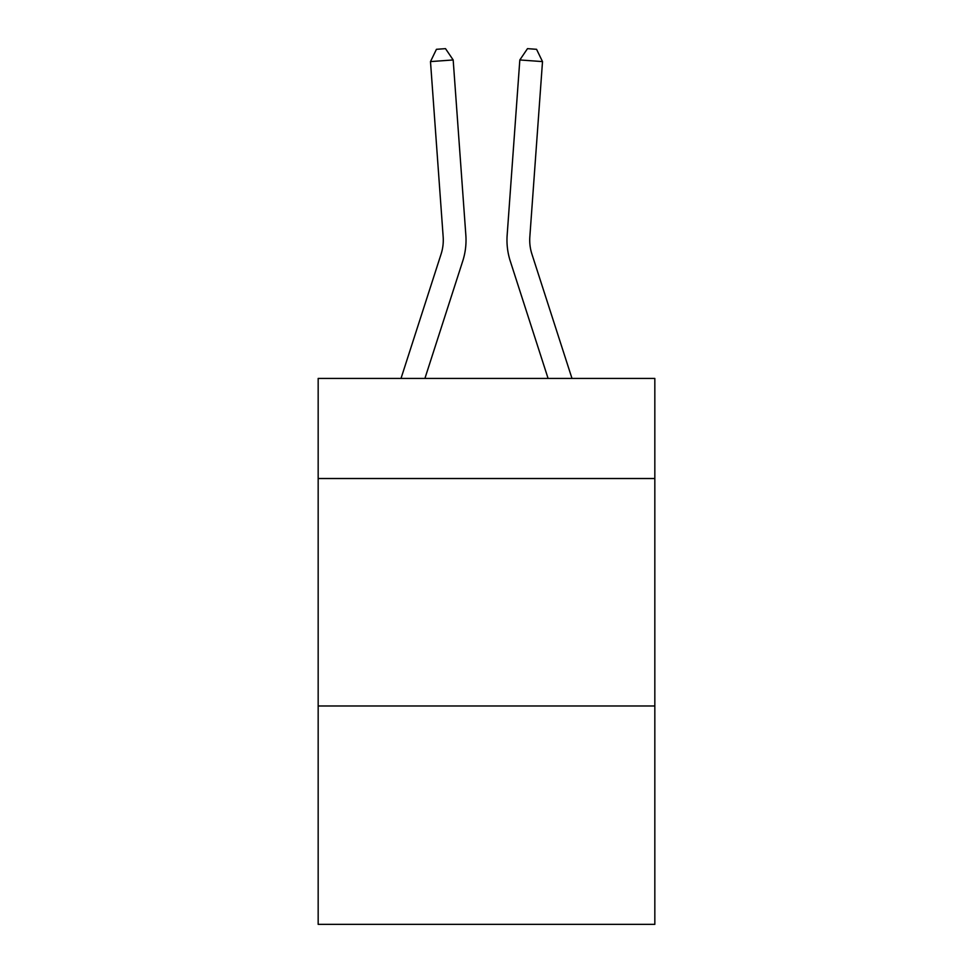 <?xml version="1.0" encoding="UTF-8"?>
<svg xmlns="http://www.w3.org/2000/svg" width="973" height="973" viewBox="0 0 973 973"><rect width="100%" height="100%" fill="white"/><g stroke="black" fill="none" stroke-linecap="round" stroke-linejoin="round"><path stroke-width="1.46" d="M654.829 478.521L654.829 378.436L318.171 378.436L318.171 478.521L654.829 478.521L654.829 924.35L318.171 924.35L318.171 478.521M654.829 705.984L318.171 705.984M462.734 261.08L424.909 378.436L462.734 261.08A68.244 68.244 138.3 0 0 465.848 235.211L453.175 59.961L465.848 235.211M401.01 378.436L441.085 254.099A45.488 45.488 -4.5 0 0 443.165 236.853L430.492 61.591L436.439 49.307L445.512 48.65L453.175 59.961L430.492 61.591M571.99 378.436L531.915 254.099A45.488 45.488 4.5 0 1 529.835 236.853L542.508 61.591L519.825 59.961L507.152 235.211A68.244 68.244 -138.3 0 0 510.266 261.08L548.091 378.436L510.266 261.08M441.085 254.099A45.488 45.488 -41.7 0 0 443.165 236.853A45.488 45.488 -41.7 0 1 441.085 254.099A45.488 45.488 -41.7 0 0 443.165 236.853A45.488 45.488 -41.7 0 1 441.085 254.099A45.488 45.488 -41.7 0 0 443.165 236.853A45.488 45.488 -41.7 0 1 441.085 254.099A45.488 45.488 -41.7 0 0 443.165 236.853A45.488 45.488 -41.7 0 1 441.085 254.099A45.488 45.488 -41.7 0 0 443.165 236.853A45.488 45.488 -41.7 0 1 441.085 254.099A45.488 45.488 -41.7 0 0 443.165 236.853A45.488 45.488 -41.7 0 1 441.085 254.099A45.488 45.488 -41.7 0 0 443.165 236.853A45.488 45.488 -41.7 0 1 441.085 254.099A45.488 45.488 -41.7 0 0 443.165 236.853A45.488 45.488 -41.7 0 1 441.085 254.099A45.488 45.488 -41.7 0 0 443.165 236.853A45.488 45.488 -41.7 0 1 441.085 254.099A45.488 45.488 -41.7 0 0 443.165 236.853A45.488 45.488 -41.7 0 1 441.085 254.099A45.488 45.488 -41.7 0 0 443.165 236.853A45.488 45.488 -41.7 0 1 441.085 254.099A45.488 45.488 -41.7 0 0 443.165 236.853A45.488 45.488 -41.7 0 1 441.085 254.099A45.488 45.488 -41.7 0 0 443.165 236.853A45.488 45.488 -41.7 0 1 441.085 254.099A45.488 45.488 -41.7 0 0 443.165 236.853A45.488 45.488 -41.7 0 1 441.085 254.099A45.488 45.488 -41.7 0 0 443.165 236.853A45.488 45.488 -41.7 0 1 441.085 254.099A45.488 45.488 -41.7 0 0 443.165 236.853A45.488 45.488 -41.7 0 1 441.085 254.099A45.488 45.488 -41.7 0 0 443.165 236.853A45.488 45.488 -41.7 0 1 441.085 254.099A45.488 45.488 -41.7 0 0 443.165 236.853A45.488 45.488 -41.7 0 1 441.085 254.099A45.488 45.488 -41.7 0 0 443.165 236.853A45.488 45.488 -41.7 0 1 441.085 254.099A45.488 45.488 -41.7 0 0 443.165 236.853A45.488 45.488 -41.7 0 1 441.085 254.099A45.488 45.488 -41.7 0 0 443.165 236.853A45.488 45.488 -41.7 0 1 441.085 254.099A45.488 45.488 -41.7 0 0 443.165 236.853A45.488 45.488 -41.7 0 1 441.085 254.099A45.488 45.488 -41.7 0 0 443.165 236.853A45.488 45.488 -41.7 0 1 441.085 254.099A45.488 45.488 -41.7 0 0 443.165 236.853A45.488 45.488 -41.7 0 1 441.085 254.099A45.488 45.488 -41.7 0 0 443.165 236.853A45.488 45.488 -41.7 0 1 441.085 254.099A45.488 45.488 -41.7 0 0 443.165 236.853A45.488 45.488 -41.7 0 1 441.085 254.099A45.488 45.488 -41.7 0 0 443.165 236.853A45.488 45.488 -41.7 0 1 441.085 254.099A45.488 45.488 -41.7 0 0 443.165 236.853A45.488 45.488 -41.7 0 1 441.085 254.099A45.488 45.488 -41.7 0 0 443.165 236.853A45.488 45.488 -41.7 0 1 441.085 254.099A45.488 45.488 -41.7 0 0 443.165 236.853A45.488 45.488 -41.7 0 1 441.085 254.099A45.488 45.488 -41.7 0 0 443.165 236.853A45.488 45.488 -41.7 0 1 441.085 254.099A45.488 45.488 -41.7 0 0 443.165 236.853A45.488 45.488 -41.7 0 1 441.085 254.099A45.488 45.488 -41.7 0 0 443.165 236.853A45.488 45.488 -41.7 0 1 441.085 254.099A45.488 45.488 -41.7 0 0 443.165 236.853A45.488 45.488 -41.7 0 1 441.085 254.099A45.488 45.488 -41.7 0 0 443.165 236.853A45.488 45.488 -41.7 0 1 441.085 254.099A45.488 45.488 -41.7 0 0 443.165 236.853M531.915 254.099A45.488 45.488 41.7 0 1 529.835 236.853A45.488 45.488 41.7 0 0 531.915 254.099A45.488 45.488 41.7 0 1 529.835 236.853A45.488 45.488 41.7 0 0 531.915 254.099A45.488 45.488 41.7 0 1 529.835 236.853A45.488 45.488 41.7 0 0 531.915 254.099A45.488 45.488 41.7 0 1 529.835 236.853A45.488 45.488 41.7 0 0 531.915 254.099A45.488 45.488 41.7 0 1 529.835 236.853A45.488 45.488 41.7 0 0 531.915 254.099A45.488 45.488 41.7 0 1 529.835 236.853A45.488 45.488 41.7 0 0 531.915 254.099A45.488 45.488 41.7 0 1 529.835 236.853A45.488 45.488 41.7 0 0 531.915 254.099A45.488 45.488 41.7 0 1 529.835 236.853A45.488 45.488 41.7 0 0 531.915 254.099A45.488 45.488 41.7 0 1 529.835 236.853A45.488 45.488 41.7 0 0 531.915 254.099A45.488 45.488 41.7 0 1 529.835 236.853A45.488 45.488 41.7 0 0 531.915 254.099A45.488 45.488 41.7 0 1 529.835 236.853A45.488 45.488 41.7 0 0 531.915 254.099A45.488 45.488 41.7 0 1 529.835 236.853A45.488 45.488 41.7 0 0 531.915 254.099A45.488 45.488 41.7 0 1 529.835 236.853A45.488 45.488 41.7 0 0 531.915 254.099A45.488 45.488 41.7 0 1 529.835 236.853A45.488 45.488 41.7 0 0 531.915 254.099A45.488 45.488 41.7 0 1 529.835 236.853A45.488 45.488 41.7 0 0 531.915 254.099A45.488 45.488 41.7 0 1 529.835 236.853A45.488 45.488 41.7 0 0 531.915 254.099A45.488 45.488 41.7 0 1 529.835 236.853A45.488 45.488 41.7 0 0 531.915 254.099A45.488 45.488 41.7 0 1 529.835 236.853A45.488 45.488 41.7 0 0 531.915 254.099A45.488 45.488 41.7 0 1 529.835 236.853A45.488 45.488 41.7 0 0 531.915 254.099A45.488 45.488 41.7 0 1 529.835 236.853A45.488 45.488 41.7 0 0 531.915 254.099A45.488 45.488 41.7 0 1 529.835 236.853A45.488 45.488 41.7 0 0 531.915 254.099A45.488 45.488 41.7 0 1 529.835 236.853A45.488 45.488 41.7 0 0 531.915 254.099A45.488 45.488 41.7 0 1 529.835 236.853A45.488 45.488 41.7 0 0 531.915 254.099A45.488 45.488 41.7 0 1 529.835 236.853A45.488 45.488 41.7 0 0 531.915 254.099A45.488 45.488 41.7 0 1 529.835 236.853A45.488 45.488 41.7 0 0 531.915 254.099A45.488 45.488 41.7 0 1 529.835 236.853A45.488 45.488 41.7 0 0 531.915 254.099A45.488 45.488 41.7 0 1 529.835 236.853A45.488 45.488 41.7 0 0 531.915 254.099A45.488 45.488 41.7 0 1 529.835 236.853A45.488 45.488 41.7 0 0 531.915 254.099A45.488 45.488 41.7 0 1 529.835 236.853A45.488 45.488 41.7 0 0 531.915 254.099A45.488 45.488 41.7 0 1 529.835 236.853A45.488 45.488 41.7 0 0 531.915 254.099A45.488 45.488 41.7 0 1 529.835 236.853A45.488 45.488 41.7 0 0 531.915 254.099A45.488 45.488 41.7 0 1 529.835 236.853A45.488 45.488 41.7 0 0 531.915 254.099A45.488 45.488 41.7 0 1 529.835 236.853A45.488 45.488 41.7 0 0 531.915 254.099A45.488 45.488 41.7 0 1 529.835 236.853A45.488 45.488 41.7 0 0 531.915 254.099A45.488 45.488 41.7 0 1 529.835 236.853A45.488 45.488 41.7 0 0 531.915 254.099A45.488 45.488 41.7 0 1 529.835 236.853M542.508 61.591L536.561 49.307L527.488 48.65L519.825 59.961L507.152 235.211"/></g></svg>
